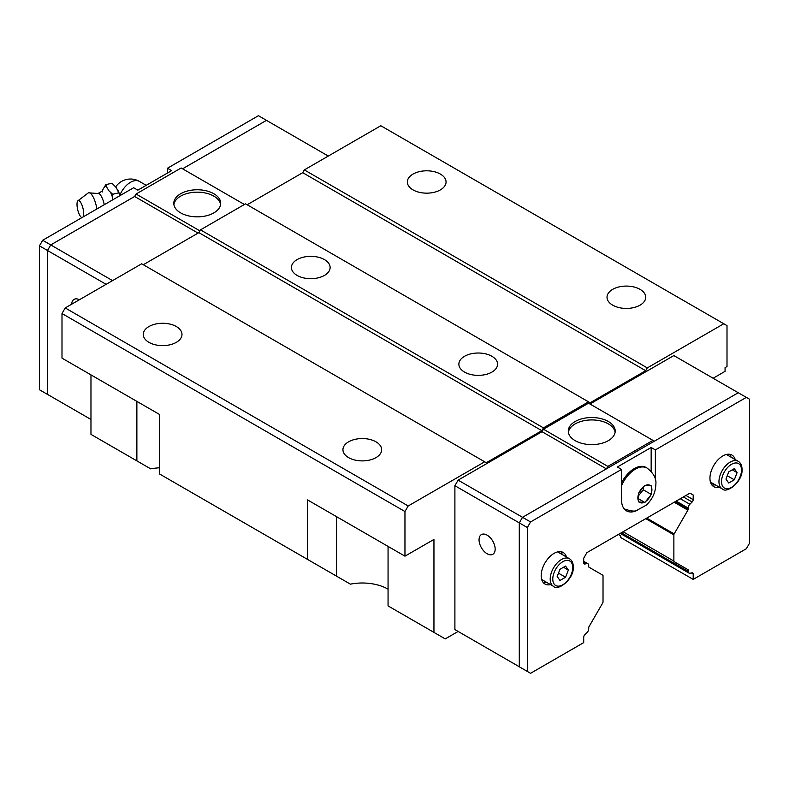 <?xml version="1.0" encoding="UTF-8"?>
<svg xmlns="http://www.w3.org/2000/svg" width="789" height="789" viewBox="0 0 789 789"><rect width="100%" height="100%" fill="white"/><g stroke="black" fill="none" stroke-linecap="round" stroke-linejoin="round"><path stroke-width="1.18" d="M104.256 204.716A11.164 3.491 -103.4 0 0 98.98 193.571L88.526 192.822A13.936 4.349 -103.4 0 0 88.121 193.039L77.973 200.751A8.748 2.732 -103.4 0 0 77.006 204.43A8.748 2.732 -103.4 0 0 81.948 217.596M413.022 189.883A19.36 11.174 180 0 1 407.351 181.983A19.36 11.174 180 0 1 419.294 171.657A19.36 11.174 180 0 1 440.39 174.083A19.36 11.174 180 0 1 446.061 181.983A19.36 11.174 180 0 1 434.108 192.309A19.36 11.174 180 0 1 413.022 189.883M612.678 305.156A19.36 11.174 180 0 1 607.017 297.256A19.36 11.174 180 0 1 618.961 286.93A19.36 11.174 180 0 1 640.057 289.356A19.36 11.174 180 0 1 645.727 297.256A19.36 11.174 180 0 1 633.774 307.582A19.36 11.174 180 0 1 612.678 305.156M148.943 342.347A19.36 11.174 180 0 1 143.273 334.447A19.36 11.174 180 0 1 155.226 324.121A19.36 11.174 180 0 1 176.322 326.538A19.36 11.174 180 0 1 181.983 334.447A19.36 11.174 180 0 1 170.039 344.773A19.36 11.174 180 0 1 148.943 342.347M348.61 457.62A19.36 11.174 180 0 1 342.939 449.72A19.36 11.174 180 0 1 354.892 439.394A19.36 11.174 180 0 1 375.978 441.82A19.36 11.174 180 0 1 381.649 449.72A19.36 11.174 180 0 1 369.706 460.046A19.36 11.174 180 0 1 348.61 457.62M713.128 378.247L725.071 371.353L725.071 367.635L727.004 366.52L727.004 325.61L723.789 323.756L647.305 367.911L645.688 370.702L590.142 402.775L588.525 401.848L543.443 427.875L541.836 430.666L486.28 462.739L484.673 461.802L408.189 505.966L404.964 511.538L404.964 556.166L433.95 539.429L433.95 632.393L388.06 605.903L388.06 546.402M388.06 605.903L396.739 610.913M188.393 490.63L197.072 495.63M324.457 259.611A19.36 11.174 180 0 1 330.127 267.51A19.36 11.174 180 0 1 318.174 277.836A19.36 11.174 180 0 1 297.078 275.41A19.36 11.174 180 0 1 291.417 267.51A19.36 11.174 180 0 1 303.361 257.184A19.36 11.174 180 0 1 324.457 259.611M491.922 356.293A19.36 11.174 180 0 1 497.583 364.193A19.36 11.174 180 0 1 485.639 374.519A19.36 11.174 180 0 1 464.543 372.092A19.36 11.174 180 0 1 458.873 364.193A19.36 11.174 180 0 1 470.826 353.866A19.36 11.174 180 0 1 491.922 356.293M173.886 204.509A23.453 13.541 180 0 1 189.242 192.98A23.453 13.541 180 0 1 213.839 196.136A23.453 13.541 180 0 1 220.614 204.509M213.839 193.729A23.453 13.541 180 0 1 220.703 203.306A23.453 13.541 180 0 1 206.225 215.821A23.453 13.541 180 0 1 180.661 212.882A23.453 13.541 180 0 1 173.797 203.306A23.453 13.541 180 0 1 188.275 190.8A23.453 13.541 180 0 1 213.839 193.729M96.86 208.986A13.936 4.349 -103.4 0 0 88.526 192.822M83.161 216.896A8.748 2.732 -103.4 0 0 83.703 213.76A8.748 2.732 -103.4 0 0 81.622 204.262A8.748 2.732 -103.4 0 0 77.973 200.751M102.511 190.149L105.805 184.675L106.436 186.697A16.52 5.158 -103.4 0 0 104.444 186.372M106.436 186.697L108.971 190.859L112.679 194.262L112.649 197.812A16.52 5.158 -103.4 0 0 110.657 192.575M112.649 197.812L112.778 199.795M568.386 432.273A23.453 13.541 180 0 1 583.742 420.744A23.453 13.541 180 0 1 608.339 423.89A23.453 13.541 180 0 1 615.114 432.273M575.161 440.647A23.453 13.541 180 0 1 568.297 431.07A23.453 13.541 180 0 1 582.775 418.564A23.453 13.541 180 0 1 608.339 421.494A23.453 13.541 180 0 1 615.203 431.07A23.453 13.541 180 0 1 600.725 443.586A23.453 13.541 180 0 1 575.161 440.647M487.099 553.74A11.381 6.578 60 0 1 479.663 543.71A11.381 6.578 60 0 1 481.408 534.577A11.381 6.578 60 0 1 487.099 535.149A11.381 6.578 60 0 1 494.545 545.179A11.381 6.578 60 0 1 492.8 554.302A11.381 6.578 60 0 1 487.099 553.74M644.879 502.465L638.439 501.883L638.439 493.293L644.879 485.284L651.319 485.856L651.319 494.447L644.879 502.465L638.449 498.747M560.841 551.689A18.216 10.513 -60 0 1 562.261 554.578M550.515 584.6A18.216 10.513 -60 0 1 544.962 584.028A18.216 10.513 -60 0 1 541.185 575.684A18.216 10.513 -60 0 1 549.144 557.35A18.216 10.513 -60 0 1 563.178 552.478A18.216 10.513 -60 0 1 566.453 556.995M729.588 454.257A18.216 10.513 -60 0 1 731.018 457.147M719.262 487.178A18.216 10.513 -60 0 1 713.71 486.596A18.216 10.513 -60 0 1 709.942 478.262A18.216 10.513 -60 0 1 717.891 459.928A18.216 10.513 -60 0 1 731.926 455.046A18.216 10.513 -60 0 1 735.2 459.563M722.26 488.904C726.63 494.062 743.12 481.438 742.035 469.337C742.005 465.549 740.723 462.877 738.198 461.299A15.938 9.202 120 0 0 725.91 465.569A15.938 9.202 120 0 0 718.957 481.606A15.938 9.202 120 0 0 722.26 488.904L710.662 482.207A15.938 9.202 -60 0 1 710.435 482.069M553.503 586.335C557.882 591.484 574.372 578.87 573.287 566.758C573.248 562.981 571.976 560.298 569.451 558.72A15.938 9.202 120 0 0 557.162 562.991A15.938 9.202 120 0 0 550.209 579.037A15.938 9.202 120 0 0 553.503 586.335L541.915 579.639A15.938 9.202 -60 0 1 541.688 579.501M583.702 561.324L587.973 563.79A3.639 2.101 120 0 1 588.722 565.457L588.722 566.601A1.371 0.789 -60 0 0 589.008 567.222L602.737 575.151A1.371 0.789 120 0 1 603.023 575.783L603.023 601.958A1.371 0.789 120 0 1 602.737 602.914L588.722 627.186L588.722 628.794A3.639 2.101 120 0 1 587.026 632.571L584.757 634.839A2.278 1.312 -60 0 0 583.702 637.196L583.702 642.621L530.563 673.303L519.29 666.794L519.29 522.88L522.515 517.308L738.277 392.735L749.55 399.244L749.55 543.148L746.325 548.73L693.196 579.402L620.736 537.556L620.736 535.899L618.32 534.508M559.973 580.457L557.192 576.493L559.973 569.303L565.555 566.078L568.346 570.053L565.555 577.242L559.973 580.457M563.514 567.261L568.346 570.053M558.484 573.159L565.555 577.242M557.626 551.905A15.938 9.202 -60 0 1 557.853 552.024L569.451 558.72M546.323 582.183A18.216 10.513 -60 0 1 543.118 582.4M728.73 483.036L725.939 479.061L728.73 471.871L734.303 468.656L737.094 472.621L734.303 479.811L728.73 483.036M732.261 469.83L737.094 472.621M727.231 475.728L734.303 479.811M726.373 454.474A15.938 9.202 -60 0 1 726.6 454.602L738.198 461.299M715.071 484.762A18.216 10.513 -60 0 1 711.865 484.969M651.319 494.447L643.272 489.801L643.272 487.296M638.449 495.817L643.272 489.801M621.535 482.799A23.453 13.541 -60 0 1 645.984 467.433L647.049 468.045A23.453 13.541 -60 0 0 621.535 485.659M637.67 510.108A23.907 13.807 -60 0 1 626.496 510.868A23.907 13.807 -60 0 1 621.535 499.92L621.535 469.425L617.353 467.009L651.162 447.491L655.353 449.908L655.353 479.584M651.162 447.491L651.162 471.378M655.353 449.908L746.325 397.38M433.95 632.393L445.223 638.903L458.133 631.447L454.898 629.583L454.898 485.708L458.123 480.126L530.563 521.953L621.535 469.425M625.105 509.438A23.907 13.807 -60 0 1 624.582 509.339M527.338 671.439L527.338 527.535L530.563 521.953M587.973 563.79A3.639 2.101 120 0 0 587.026 563.642L584.757 563.997A2.278 1.312 -60 0 1 584.166 563.898A2.278 1.312 -60 0 1 583.702 562.863L583.702 558.208L586.917 552.635L689.971 493.135L693.196 494.999L693.196 499.644A2.278 1.312 -60 0 1 692.131 502.001L689.862 504.27A3.639 2.101 120 0 0 688.166 508.037L688.166 509.181A1.371 0.789 -60 0 1 687.89 510.138L674.151 533.926A1.371 0.789 120 0 0 673.875 534.873L673.875 561.058A1.371 0.789 120 0 0 674.151 561.679L688.166 569.776L688.166 571.384A3.639 2.101 120 0 0 688.925 573.051A3.639 2.101 120 0 0 689.862 573.199L692.131 572.844A2.278 1.312 -60 0 1 692.722 572.932A2.278 1.312 -60 0 1 693.196 573.978L693.196 579.402M454.898 485.708L527.338 527.535M688.166 569.776L674.151 561.679M606.406 468.873L542.013 431.691L543.443 429.216L607.855 466.398L652.937 440.37L654.357 441.189M606.435 468.853L607.855 466.398M543.443 429.216L588.525 403.179L652.937 440.37M589.965 404.007L673.855 355.573L738.248 392.754M454.898 629.583L519.29 666.754M458.123 480.126L542.013 431.691M269.71 122.246L266.485 120.352L182.584 168.807M328.293 156.064L266.475 120.372L182.565 168.797M50.733 396.236L47.518 394.382L47.518 250.507L50.733 244.925L47.498 250.498L47.498 394.411L50.752 396.246M199.893 230.861L136.063 194.015L134.633 196.491L50.733 244.925L42.675 240.27L39.45 245.852L39.45 389.756L47.498 394.411M134.643 196.471L50.723 244.915L112.551 280.618M118.251 190.849L120.086 195.573L116.387 187.762L111.969 183.196L105.805 184.675M118.853 192.792L112.679 194.262M167.465 173.057L167.465 168.225L171.647 170.641L137.838 190.159L133.647 187.743L42.675 240.27M266.485 120.352L258.437 115.697L167.465 168.225M47.498 250.498L39.45 245.852M71.681 304.219A11.381 6.578 60 0 1 74.028 299.386A11.381 6.578 60 0 1 79.393 299.761M244.393 204.499L181.145 167.978L136.063 194.015M198.059 233.11L134.633 196.491M106.111 284.336L47.518 250.507M90.972 419.472L47.518 394.382M689.971 493.135L693.196 494.999M136.872 401.374L136.872 460.875L90.972 434.384L90.972 374.883M484.673 461.802L141.695 263.792L65.211 307.947L61.996 313.529L61.996 358.147L159.408 414.393L159.408 473.893L307.552 559.421L307.552 499.92L404.964 556.166M143.312 264.719L198.858 232.647L200.475 229.855L245.557 203.828L588.525 401.848M247.164 204.755L302.72 172.683L304.327 169.901L647.305 367.911M723.789 323.756L380.811 125.737L304.327 169.901M388.06 589.166A36.432 21.037 0 0 0 350.405 584.156L307.552 559.421M159.408 467.818A36.432 21.037 0 0 0 150.738 468.883L136.872 460.875M543.443 427.875L200.475 229.855M541.836 430.666L198.858 232.647M645.688 370.702L302.72 172.683M408.189 505.966L65.211 307.947M404.964 511.538L61.996 313.529M638.449 500.818A9.932 5.73 -60 0 1 637.867 497.928A9.932 5.73 -60 0 1 638.449 494.368M639.248 492.306A9.932 5.73 -60 0 1 644.09 486.29M645.688 485.363A9.932 5.73 -60 0 1 650.53 485.797M651.329 486.931A9.932 5.73 -60 0 1 651.911 489.821A9.932 5.73 -60 0 1 651.329 493.381M721.531 481.606A14.123 8.146 120 0 0 731.511 487.375A14.123 8.146 120 0 0 741.502 470.076A14.123 8.146 120 0 0 731.511 464.317A14.123 8.146 120 0 0 721.531 481.606M552.783 579.037A14.123 8.146 120 0 0 562.764 584.797A14.123 8.146 120 0 0 572.745 567.508A14.123 8.146 120 0 0 562.764 561.738A14.123 8.146 120 0 0 552.783 579.037M644.09 502.396A9.932 5.73 -60 0 1 639.248 501.962M650.53 495.453A9.932 5.73 -60 0 1 645.688 501.469M583.702 561.719L587.026 563.642M583.801 563.435L584.757 563.997M685.947 495.462L693.196 499.644M683.373 496.942L692.131 502.001M676.163 501.104L688.166 508.037M680.276 498.727L689.862 504.27M675.177 501.676L688.166 509.181M674.21 502.238L687.89 510.138M645.777 518.649L673.875 534.873M646.743 518.097L674.151 533.926M623.093 531.747L673.875 561.058M621.308 532.782L688.166 571.384M691.42 572.952L693.196 573.978M119.908 195.041A17.871 10.316 -60 0 1 139.426 181.421A17.871 17.871 0 0 0 115.717 186.845M336.528 516.657L336.528 576.157M102.274 191.974L102.54 190.07C102.866 190.632 101.426 191.727 98.23 193.335M623.596 508.668C630.648 511.144 635.017 511.716 636.693 510.384L646.132 505.246C652.306 499.506 655.551 492.523 655.866 484.298C656.517 478.528 653.578 473.104 647.049 468.045M620.243 533.394L688.925 573.051M146.202 185.336L139.426 181.421"/></g></svg>
